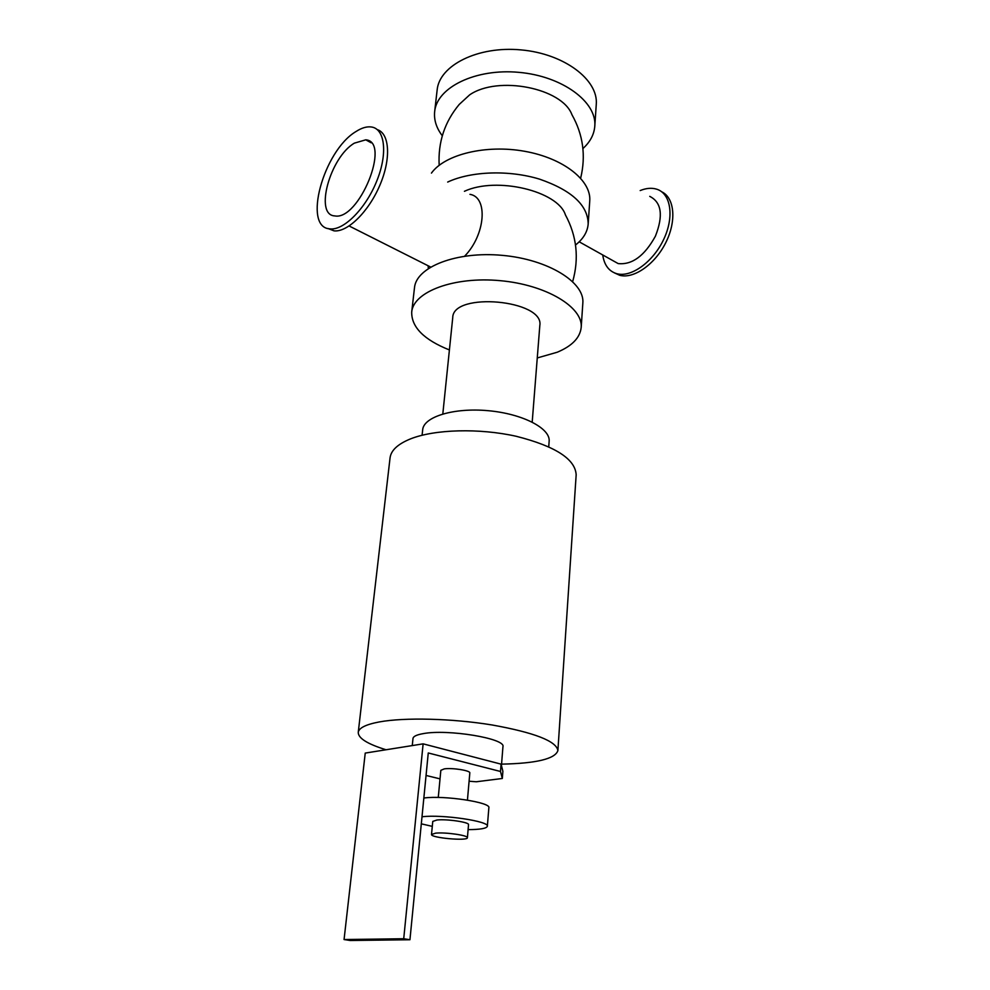 <?xml version="1.0" encoding="UTF-8"?>
<svg xmlns="http://www.w3.org/2000/svg" width="990" height="990" viewBox="0 0 990 990"><rect width="100%" height="100%" fill="white"/><g stroke="black" fill="none" stroke-linecap="round" stroke-linejoin="round"><path stroke-width="1.49" d="M449.411 349.953C423.968 339.78 411.394 327.133 411.704 312.023L414.488 287.756C416.208 266.954 456.501 251.064 502.314 255.358C548.151 259.405 584.904 282.311 582.838 303.076L581.192 327.443C580.066 337.751 572.072 346.017 557.234 352.23L537.273 357.947M411.704 312.023C413.362 291.728 453.865 276.321 500.012 280.653C546.171 284.724 583.234 307.197 581.192 327.443M532.199 422.074L539.822 325.524C544.5 299.896 452.764 291.555 452.739 317.604L442.815 413.944M431.442 173.101C444.819 154.378 486.028 144.255 524.824 151.322C563.706 158.251 591.476 180.539 589.743 200.958L588.184 223.963C587.515 231.895 583.296 238.912 575.524 245M447.678 182.061C471.042 171.121 509.132 169.81 539.661 179.178C571.75 190.328 587.924 205.264 588.184 223.963M572.678 281.581C579.237 258.291 576.811 236.065 565.414 214.879C557.976 191.021 496.596 176.282 464.421 191.293M442.307 135.766C436.38 128.007 433.83 119.963 434.66 111.623C436.825 87.405 475.522 68.248 518.97 72.357C562.431 76.156 597.032 101.982 594.792 126.2C594.111 134.541 590.151 142.003 582.912 148.562M580.66 178.163C586.043 155.776 583.135 134.615 571.923 114.679C562.221 88.023 497.97 75.277 469.644 94.867L459.236 104.42C444.609 122.005 437.927 142.3 439.176 165.293M434.66 111.623L437.147 89.966C439.362 65.352 477.861 45.812 521.012 49.896C564.189 53.67 598.529 79.831 596.265 104.445L594.792 126.2M386.05 749.764C367.513 744.047 358.244 738.268 358.244 732.402L390.06 457.85C391.013 450.351 397.869 444.015 410.603 438.855C434.771 429.264 479.234 428.002 516.211 436.281C555.279 446.205 575.264 459.038 576.168 474.792L557.89 750.581C555.18 758.885 536.394 763.414 501.559 764.144M358.244 732.402C358.85 727.972 365.83 724.494 379.182 721.957C404.551 717.255 452.244 718.431 492.265 725.002C534.575 732.649 556.454 741.176 557.89 750.581M548.745 446.762L549.141 441.28C550.551 428.324 522.51 413.733 488.169 410.689C453.853 407.484 423.633 416.778 422.68 429.771L422.087 435.241M602.724 254.95C604.222 265.122 608.949 271.384 616.906 273.735C631.236 277.683 653.152 261.954 663.733 239.308C674.487 216.723 670.898 193.446 656.642 189.177C651.705 187.654 646.21 188.125 640.184 190.563M614.357 272.856L619.765 275.307C633.674 279.131 654.798 264.553 665.676 242.847C676.702 221.191 674.648 197.827 661.716 191.8M612.265 260.283L618.156 263.575C632.078 265.048 644.502 255.927 655.405 236.202C663.486 215.61 661.592 202.331 649.737 196.367M327.913 228.467L334.001 230.843C347.354 232.501 368.528 211.934 379.789 185.415C391.223 158.932 389.738 133.44 377.264 129.616M369.035 141.632L369.728 141.483M355.954 131.559C323.309 150.901 302.321 227.947 330.054 228.876C343.716 230.596 365.595 208.729 376.633 181.356C387.87 154.007 385.122 128.886 371.522 127.005C366.906 126.312 361.709 127.834 355.954 131.559M469.965 194.349C488.256 197.121 485.521 234.717 464.669 256.15M354.371 143.142C329.955 157.361 314.139 215.201 334.793 215.907C358.937 220.894 391.285 141.422 365.756 139.825L354.371 143.142M500.507 771.482L502.314 778.487L502.883 771.297L501.089 764.144L500.507 771.482L428.262 752.969L409.947 939.733L403.722 938.73L423.126 743.849L501.089 764.144M502.314 778.487L476.264 781.766L469.087 781.246M426.059 775.455L440.03 778.87M467.441 800.106L469.817 772.967C470.696 770.567 452.207 767.609 444.238 768.896L440.835 770.331L438.273 797.457M403.722 938.73L344.062 939.547L365.236 753.081L423.126 743.849M344.062 939.547L350.188 940.5L409.947 939.733M435.674 833.147C445.488 832.07 468.456 835.412 467.404 837.738C467.874 841.252 430.415 837.849 431.516 834.471L435.674 833.147M431.516 834.471L432.766 821.415L436.912 820.017C446.7 818.829 469.594 822.22 468.53 824.67L467.404 837.738M422 816.775L422.272 816.75C442.233 814.238 489.666 821.267 487.352 826.279C486.585 828.457 480.175 829.571 468.097 829.62M432.296 826.365L421.307 823.841M423.844 798.027L424.104 798.002C444.003 795.193 491.201 802.383 488.862 807.753L487.352 826.279M412.261 745.581L412.991 738.49C413.288 736.387 416.679 734.766 423.175 733.64C447.728 728.85 506.026 738.552 502.945 746.683L501.447 765.555M619.765 275.307L616.906 273.735M334.001 230.843L330.054 228.876M618.156 263.575L579.2 241.808M430.625 267.028L349.161 225.992M371.151 142.795L365.756 139.825M428.361 268.438L428.101 265.753"/></g></svg>
